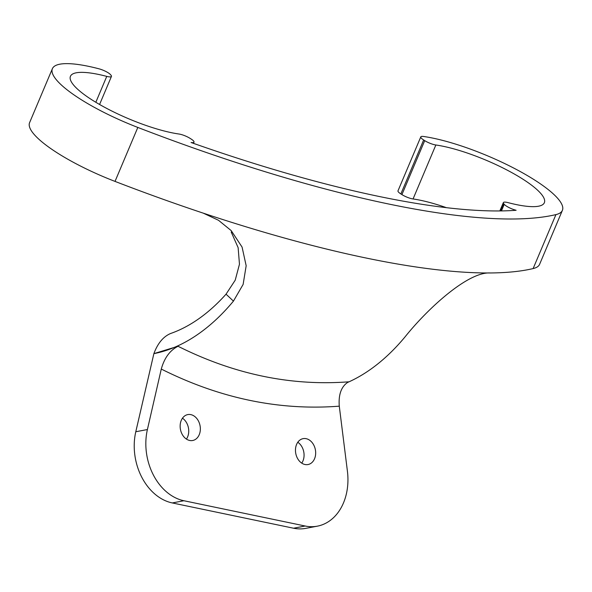 <?xml version="1.0" encoding="UTF-8"?>
<svg xmlns="http://www.w3.org/2000/svg" width="592" height="592" viewBox="0 0 592 592"><rect width="100%" height="100%" fill="white"/><g stroke="black" fill="none" stroke-linecap="round" stroke-linejoin="round"><path stroke-width="0.89" d="M347.06 382.684A210.841 131.454 101.8 0 0 405.039 336.892C428.053 308.129 468.102 271.676 490.124 272.964A511.562 120.287 -157.1 0 1 203.285 213.157L218.522 220.291L231.191 230.606L242.076 247.071L246.168 265.741L243.127 284.419L233.448 301.113A210.841 131.454 101.8 0 1 153.876 353.639L135.79 431.746A52.74 39.923 79.3 0 0 172.294 502.941L293.551 528.219A52.74 39.923 79.3 0 0 305.753 528.367L317.356 526.162A52.74 39.923 -100.7 0 1 305.161 526.014L293.551 528.219M161.283 369.06C164.369 357.945 169.948 350.346 178.029 346.268C234.084 374.314 290.931 386.169 348.562 381.825C341.451 386.102 338.358 394.22 339.283 406.171C279.172 410.774 219.839 398.401 161.283 369.06L147.401 429.54L135.79 431.746M178.029 346.268L153.876 353.639C157.724 343.301 163.303 336.589 170.614 333.503A193.199 120.45 101.8 0 0 226.04 294.172L235.209 280.201L239.464 264.217L238.132 247.656L231.206 232.027M420.794 136.878L397.994 190.839A9.043 2.124 22.9 0 0 400.858 193.939L401.924 194.613A9.043 2.124 22.9 0 0 413.061 198.964L435.853 144.996A9.043 2.124 22.9 0 1 424.716 140.644L423.657 139.971A9.043 2.124 22.9 0 1 420.794 136.878A9.043 2.124 22.9 0 1 423.435 136.463A89.651 21.083 22.9 0 1 516.772 169.667A89.651 21.083 22.9 0 1 562.4 210.338A89.651 21.083 22.9 0 1 555.925 214.607L533.126 268.576A511.562 120.287 -157.1 0 1 490.124 272.964M413.061 198.964A70.063 16.472 -157.1 0 1 446.42 207.674M533.126 268.576A89.651 21.083 22.9 0 0 539.608 264.306L562.4 210.338M435.853 144.996A70.063 16.472 -157.1 0 1 508.757 170.962A70.063 16.472 -157.1 0 1 544.359 202.716A70.063 16.472 -157.1 0 1 508.032 202.627A9.043 2.124 22.9 0 0 503.348 202.619A9.043 2.124 22.9 0 0 503.77 203.766L504.236 204.314A9.043 2.124 22.9 0 0 515.758 210.182A89.651 21.083 22.9 0 0 516.12 210.278A493.484 116.039 22.9 0 1 191.068 142.509A89.651 21.083 -157.1 0 0 191.357 142.546A9.043 2.124 22.9 0 0 194.006 142.132A9.043 2.124 22.9 0 0 191.142 139.039L190.076 138.365A9.043 2.124 22.9 0 0 178.939 134.014A70.063 16.472 22.9 0 1 106.035 108.047A70.063 16.472 22.9 0 1 70.441 76.294A70.063 16.472 22.9 0 1 106.76 76.383A9.043 2.124 22.9 0 0 111.451 76.398A9.043 2.124 22.9 0 0 111.022 75.243L110.563 74.696A9.043 2.124 22.9 0 0 99.034 68.827A89.651 21.083 -157.1 0 0 52.392 68.672L29.6 122.64A89.651 21.083 -157.1 0 0 115.026 181.404A511.562 120.287 -157.1 0 0 203.285 213.157M555.925 214.607A511.562 120.287 -157.1 0 1 137.818 127.435A89.651 21.083 -157.1 0 1 52.392 68.672M233.448 301.113L226.04 294.172M186.421 439.086A13.187 9.983 79.3 0 0 182.454 418.211M301.75 463.136A13.187 9.983 79.3 0 0 297.783 442.254M317.356 526.162A52.74 39.923 -100.7 0 0 347.423 471.247L339.283 406.171M190.831 414.629A13.187 9.983 -100.7 0 1 200.311 427.668A13.187 9.983 -100.7 0 1 192.703 440.5A13.187 9.983 -100.7 0 1 180.442 429.407A13.187 9.983 -100.7 0 1 187.782 414.592A13.187 9.983 -100.7 0 1 190.831 414.629M306.16 438.679A13.187 9.983 -100.7 0 1 315.632 451.718A13.187 9.983 -100.7 0 1 308.032 464.542A13.187 9.983 -100.7 0 1 295.763 453.457A13.187 9.983 -100.7 0 1 303.111 438.642A13.187 9.983 -100.7 0 1 306.16 438.679M305.161 526.014L183.905 500.736A52.74 39.923 -100.7 0 1 147.401 429.54M424.716 140.644L401.924 194.613M423.657 139.971L400.858 193.939M504.236 204.314L501.446 210.915M503.77 203.766L500.743 210.93M137.818 127.435L115.026 181.404M183.905 500.736L172.294 502.941M95.83 102.275L106.76 76.383M99.582 104.481L111.451 76.398M499.833 210.937L503.348 202.619M194.006 142.132L193.488 143.36"/></g></svg>
